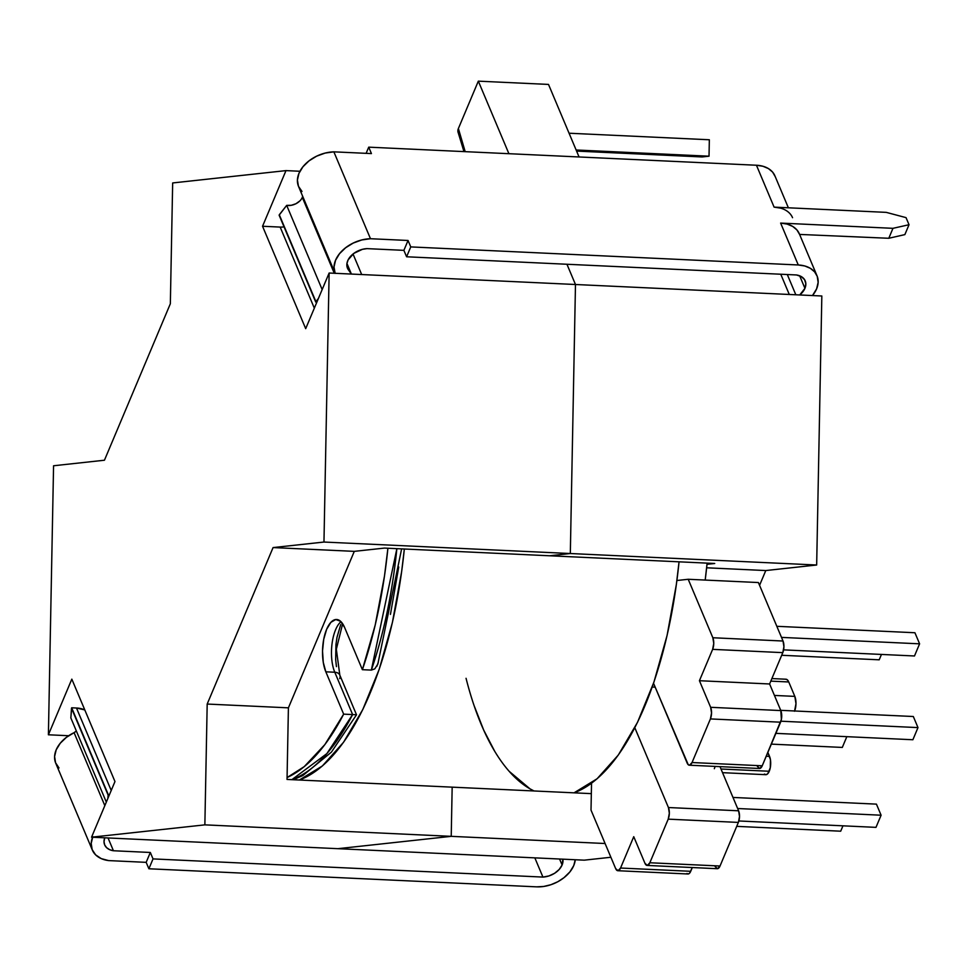 <?xml version="1.0" encoding="UTF-8"?>
<svg xmlns="http://www.w3.org/2000/svg" width="968" height="968" viewBox="0 0 968 968"><rect width="100%" height="100%" fill="white"/><g stroke="black" fill="none" stroke-linecap="round" stroke-linejoin="round"><path stroke-width="1.45" d="M647.12 865.428A8.228 3.449 92.7 0 1 644.954 863.287L647.35 865.428L649.843 862.754A8.228 3.449 92.7 0 1 647.12 865.428L717.3 868.707A8.228 3.449 -87.3 0 0 720.023 866.021L649.843 862.754L668.21 819.146L738.378 822.413L668.21 819.146A8.228 3.449 92.7 0 0 668.428 807.53L669.336 813.229L668.21 819.146L649.843 862.754L720.023 866.021L738.378 822.413A8.228 3.449 -87.3 0 0 738.608 810.797L668.428 807.53L634.802 727.718L668.428 807.53L738.608 810.797L719.998 766.644L738.608 810.797L739.504 816.496L738.378 822.413L720.023 866.021L717.53 868.695L715.122 866.554M617.826 870.716A8.228 3.449 92.7 0 1 615.648 868.562L618.056 870.704L620.548 868.03A8.228 3.449 92.7 0 1 617.826 870.716L687.994 873.983A8.228 3.449 -87.3 0 0 690.716 871.309L620.548 868.03L633.75 836.691L644.954 863.287L633.75 836.691L620.548 868.03L690.716 871.309L692.301 867.546L689.567 873.209L688.224 873.971L686.917 873.499M689.337 765.204A8.228 3.449 92.7 0 1 687.159 763.062L653.533 683.263L688.248 764.72L689.555 765.204L692.047 762.53L762.227 765.797L692.047 762.53A8.228 3.449 92.7 0 1 689.337 765.204L759.505 768.483A8.228 3.449 -87.3 0 0 762.227 765.797L780.583 722.188L710.415 718.921L692.047 762.53L710.415 718.921A8.228 3.449 92.7 0 0 710.633 707.305L780.813 710.572L710.633 707.305L711.54 713.005L710.415 718.921L780.583 722.188A8.228 3.449 -87.3 0 0 780.813 710.572L769.608 683.977L699.428 680.71L710.633 707.305L699.428 680.71L769.608 683.977L782.797 652.638L712.63 649.359L699.428 680.71L712.63 649.359A8.228 3.449 92.7 0 0 712.847 637.743L783.027 641.022L712.847 637.743L713.755 643.442L712.63 649.359L782.797 652.638A8.228 3.449 -87.3 0 0 783.027 641.022L758.392 582.542L688.212 579.275L712.847 637.743L688.212 579.275L676.886 580.51L679.052 561.815L676.354 584.49L667.085 635.431L653.969 681.992L637.489 722.382L618.286 755.064L597.099 778.756L574.048 792.828L591.533 783.209L591.012 810.095L615.648 868.562L591.012 810.095L591.533 783.209A274.864 115.095 92.7 0 1 574.048 792.828A274.864 115.095 -87.3 0 0 679.052 561.815A274.864 115.095 92.7 0 1 676.886 580.51L688.212 579.275L758.392 582.542L783.027 641.022L783.923 646.721L782.797 652.638L769.608 683.977L780.813 710.572L781.394 719.442L762.227 765.797L759.735 768.471L757.327 766.341M548.505 84.422L579.07 156.973L548.505 84.422L478.325 81.155L548.505 84.422M508.902 153.694L478.325 81.155L508.902 153.694M458.832 133.802L457.888 131.345L458.384 128.526L478.325 81.155L458.384 128.526A9.874 6.74 157.2 0 0 458.263 132.834M705.188 580.062A274.864 115.095 -87.3 0 0 707.124 563.122L705.188 580.062M509.265 771.399L529.968 788.823L534.034 790.965A274.864 115.095 92.7 0 1 466.056 678.302L466.116 678.544M336.44 666.625L335.654 659.535L335.944 644.603L336.997 637.331L340.736 624.529M390.443 614.39L398.731 566.994M293.195 779.736L302.815 775.562L331.407 752.136L356.526 714.783L352.618 714.565L356.502 714.783L339.816 675.12A8.228 5.614 157.2 0 0 334.783 672.24A30.117 12.608 -87.3 0 1 340.978 621.674A30.117 12.608 -87.3 0 0 334.783 672.24L352.618 714.565L343.664 714.142L325.829 671.816L334.783 672.24L352.618 714.565L326.857 753.624L291.864 779.676A274.864 115.095 -87.3 0 0 352.618 714.565L343.664 714.142A274.864 115.095 92.7 0 1 287.072 777.546L304.254 766.62L324.837 744.622L343.664 714.142L325.829 671.816L323.276 662.366L322.526 650.968L323.711 639.352L326.639 629.309L330.874 622.339L335.763 619.52L340.567 621.287L344.548 627.349L362.383 669.687L371.349 670.098A274.864 115.095 -87.3 0 0 396.868 548.662L371.349 670.098L374.785 668.876L377.835 664.072L401.623 548.88M387.902 548.239A274.864 115.095 92.7 0 1 362.383 669.687L375.221 624.989L384.477 576.093L387.914 548.239M494.6 751.071L483.722 730.126L474.175 705.817M465.184 151.661L458.384 128.526M655.179 687.171L652.214 687.038L655.179 687.171M722.539 772.67L765.785 774.69A10.539 4.417 -87.3 0 0 769.257 771.266A10.539 4.417 -87.3 0 0 769.548 756.395L766.245 756.238L769.548 756.395L767.866 752.402L770.443 759.698L770.286 767.745L767.781 773.698L766.075 774.678L764.393 774.061M576.601 151.093L702.102 156.949L576.601 151.093M709.338 139.767L569.063 133.221L709.338 139.767L709.024 156.199L576.129 149.992L709.024 156.199L702.102 156.949L709.024 156.199L709.338 139.767M842.959 825.825L840.696 831.197L736.721 826.357L840.696 831.197L842.959 825.825M846.831 736.672L842.305 747.429L771.351 744.126L842.305 747.429L846.831 736.672M775.888 733.357L912.872 739.746L775.888 733.357M913.32 716.514L780.704 710.33L913.32 716.514L917.991 727.597L780.946 721.208L917.991 727.597L912.872 739.746L917.991 727.597L913.32 716.514M781.696 655.275L879.198 659.813L781.696 655.275M881.461 654.441L879.198 659.813L881.461 654.441M783.608 649.867L914.482 655.977L783.608 649.867M914.929 632.745L776.832 626.308L914.929 632.745L919.6 643.829L781.491 637.392L919.6 643.829L914.482 655.977L919.6 643.829L914.929 632.745M737.652 808.522L881.098 815.213L875.98 827.362L738.886 820.973L875.98 827.362L881.098 815.213L737.652 808.522M876.427 804.13L732.982 797.438L876.427 804.13L881.098 815.213L876.427 804.13M339.695 678.653A8.228 5.614 -22.8 0 0 339.792 675.071A8.228 5.614 -22.8 0 0 334.783 672.24L325.829 671.816A30.117 12.608 92.7 0 1 323.893 638.432A30.117 12.608 92.7 0 1 336.598 619.496A30.117 12.608 92.7 0 1 344.548 627.349L362.383 669.687L371.349 670.098L374.785 668.876M378.355 662.1L376.867 666.299M785.677 679.234L787.359 679.851L788.751 681.968L770.794 681.133L788.751 681.968L794.825 696.379L774.436 695.435L794.825 696.379L795.974 703.675L794.534 711.25M771.883 678.568L785.968 679.221A10.539 4.417 -87.3 0 1 788.751 681.968L794.825 696.379A10.539 4.417 -87.3 0 1 794.643 710.984M769.257 771.266L721.003 769.015L769.257 771.266M715.074 766.414A10.539 4.417 92.7 0 1 714.323 768.701M404.334 549.013A274.864 115.095 92.7 0 1 299.33 780.026L322.38 765.954L343.555 742.25L362.77 709.58L379.25 669.178L392.367 622.63L401.635 571.689L404.334 549.013M573.758 865.549A30.226 20.643 -22.8 0 1 563.981 877.673L569.874 871.938L573.758 865.549L575.246 859.741A30.226 20.643 -22.8 0 1 573.758 865.549M92.819 836.691L91.198 843.382L92.166 849.626L95.614 854.853L101.253 858.616L108.597 860.588L146.168 862.343L150.33 852.469L153.029 858.906L148.878 868.768L146.168 862.343L150.33 852.469L113.438 850.751A17.388 11.87 -22.8 0 1 104.653 844.846A17.388 11.87 -22.8 0 1 104.738 837.804L104.012 841.724L104.701 844.955L106.613 847.678L109.602 849.65L113.438 850.751L108.041 837.961L113.438 850.751L150.33 852.469L153.029 858.906L542.927 877.081A17.376 11.858 -22.8 0 0 562.093 865.005L562.844 859.16A17.376 11.858 -22.8 0 1 562.093 865.005L559.577 859.015L562.093 865.005L559.165 869.494L554.579 873.305L548.916 875.943L542.927 877.081L153.029 858.906L148.878 868.768L536.587 886.845L543.665 886.47L550.889 884.728L557.798 881.739L563.981 877.673A30.226 20.643 -22.8 0 1 536.587 886.845L148.878 868.768L146.168 862.343L108.597 860.588A30.758 21.006 -22.8 0 1 92.335 850.049A30.758 21.006 -22.8 0 1 92.589 837.235M70.846 717.917L106.323 802.109L70.846 717.917L71.499 708.201L108.283 794.68L71.499 708.201L108.113 795.091L107.896 798.382L108.283 794.68L109.432 794.728L108.283 794.68L71.68 707.79L70.846 717.917M76.472 708.007L71.68 707.79L76.472 708.007L111.223 790.481L76.472 708.007A25.059 17.109 157.2 0 1 84.797 709.931L76.472 708.007M59 767.963L55.551 762.736L54.595 756.492L56.205 749.801L60.27 743.218L66.405 737.338L74.088 732.679A11.664 7.962 157.2 0 0 76.351 730.985L74.088 732.679L104.834 805.654L74.088 732.679A30.758 21.006 157.2 0 0 55.72 763.159L92.335 850.049M542.927 877.081L534.832 857.854L542.927 877.081M817.222 276.316A30.226 20.643 -22.8 0 1 816.605 288.863L812.479 295.555A30.226 20.643 -22.8 0 0 816.605 288.863L818.141 282.366L817.222 276.316L814.584 271.839L810.361 268.317L804.807 265.982L798.273 264.978L780.631 223.088L892.968 228.327L909.025 224.721L904.862 234.607L888.781 238.273L799.592 234.425L796.93 229.948L792.707 226.427L787.153 224.092L780.631 223.088L892.968 228.327L888.781 238.273L799.592 234.425A30.613 20.897 157.2 0 0 799.326 233.796A30.613 20.897 157.2 0 0 780.631 223.088L798.273 264.978A30.613 20.897 -22.8 0 1 816.968 275.686A30.613 20.897 -22.8 0 1 817.222 276.316M346.967 266.442L348.395 269.818A25.059 17.109 -22.8 0 1 351.408 274.065L348.395 269.818A17.388 11.87 -22.8 0 1 347.488 268.209A17.388 11.87 -22.8 0 1 367.005 248.631L362.407 249.333L353.816 253.398L348.129 259.872L346.955 263.429L347.052 266.829L348.395 269.818L346.967 266.442M804.94 288.331A17.376 11.858 -22.8 0 1 799.737 294.962L804.94 288.331L805.836 283.745L804.565 279.655L801.322 276.594L796.495 274.96L406.596 256.774L410.759 246.913L798.273 264.978L410.759 246.913L406.596 256.774L403.886 250.349L367.005 248.631L403.886 250.349L408.048 240.475L410.759 246.913L408.048 240.475L403.886 250.349L406.596 256.774L796.495 274.96A17.376 11.858 -22.8 0 1 805.195 280.841A17.376 11.858 -22.8 0 1 804.94 288.331L799.665 275.795L804.94 288.331M795.829 294.78L787.299 274.525L795.829 294.78M302.306 197.399L334.275 273.254L302.306 197.399A11.664 7.962 157.2 0 0 302.681 196.31L302.306 197.399A11.664 7.962 157.2 0 1 286.685 205.373L322.162 289.565L286.685 205.373L279.123 215.186L315.737 302.077L279.292 214.763L286.685 205.373L291.271 205.301L295.942 203.728L299.85 200.921M788.375 207.793L774.896 175.813A30.226 20.643 157.2 0 0 756.444 165.238L774.097 207.128L886.252 212.367L906.036 217.631L909.025 224.721L906.036 217.631L886.252 212.367L774.097 207.128L756.444 165.238L368.723 147.16L366.122 153.343L368.723 147.16L756.444 165.238L762.929 166.254L768.435 168.589L772.609 172.098L775.199 176.575M301.992 191.47L298.459 186.292L297.418 180.072L298.943 173.381L302.923 166.786L308.998 160.882L316.645 156.163L325.175 153.065L333.863 151.843L371.434 153.585L368.723 147.16L371.434 153.585L333.863 151.843L370.478 238.721L408.048 240.475L370.478 238.721L333.863 151.843A30.758 21.006 157.2 0 0 298.555 186.509L335.158 273.399M316.875 302.125L315.737 302.077L279.292 214.763L315.907 301.653L318.411 298.471L315.907 301.653L316.875 302.125M335.122 273.303A30.758 21.006 -22.8 0 1 370.478 238.721L361.79 239.955L353.247 243.053L345.612 247.772L339.538 253.677L335.557 260.271L334.021 266.962L335.122 273.303M792.55 217.703A30.226 20.643 -22.8 0 0 774.097 207.128L780.583 208.144M888.781 238.273L904.862 234.607L909.025 224.721L892.968 228.327L888.781 238.273M384.465 548.082L549.594 555.777L384.465 548.082L354.3 551.361L288.404 707.838L287.036 779.446L452.165 787.153L451.221 836.34L337.905 848.682L91.549 837.187L204.865 824.857L207.188 704.051L273.073 547.573L323.965 542.044L329.132 273.024L305.694 328.66L262.546 226.258L285.983 170.61L172.667 182.952L170.344 303.758L104.447 460.224L53.567 465.765L48.4 734.785L71.826 679.149L114.974 781.551L91.549 837.187L204.865 824.857L451.221 836.34L337.905 848.682L91.549 837.187L114.974 781.551L71.826 679.149L48.4 734.785L68.668 735.728L48.4 734.785L53.567 465.765L104.447 460.224L170.344 303.758L172.667 182.952L285.983 170.61L262.546 226.258L305.694 328.66L329.132 273.024L575.476 284.507L566.946 264.252L575.476 284.507L570.321 553.527L549.594 555.777L570.321 553.527L323.965 542.044L329.132 273.024L575.476 284.507L570.321 553.527L549.594 555.777L714.723 563.485L549.594 555.777L570.321 553.527L575.476 284.507L789.283 294.478L780.752 274.222L789.283 294.478L821.832 295.99L816.665 565.01L765.785 570.551L759.565 585.325L765.785 570.551L706.628 567.793L765.785 570.551L816.665 565.01L570.321 553.527L575.476 284.507L566.946 264.252L575.476 284.507L821.832 295.99L816.665 565.01L323.965 542.044L273.073 547.573L354.3 551.361L273.073 547.573L207.188 704.051L288.404 707.838L287.036 779.446L452.165 787.153L451.221 836.34L204.865 824.857L207.188 704.051L288.404 707.838L354.3 551.361L384.465 548.082M353.03 254.015L361.681 274.537L353.03 254.015M299.947 171.263L285.983 170.61L299.947 171.263M280.163 227.081L314.334 308.163L280.163 227.081L262.546 226.258L280.163 227.081A16.456 11.241 157.2 0 0 284.048 226.863M610.893 857.261L584.249 860.165L337.905 848.682L451.221 836.34L452.165 787.153L591.327 793.639L452.165 787.153L451.221 836.34L605.097 843.515L451.221 836.34L337.905 848.682L584.249 860.165L610.893 857.261M707.003 564.32L714.723 563.485L707.003 564.32M339.816 675.12L336.344 649.238L342.648 623.743M458.239 132.785L463.962 151.601M346.955 263.478L351.372 273.98M799.326 233.796L816.968 275.686"/></g></svg>

